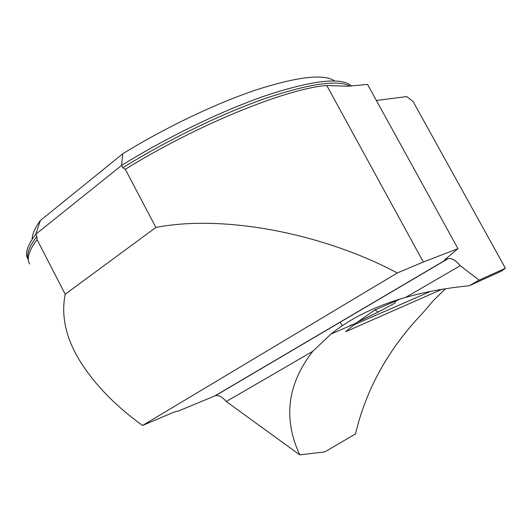 <?xml version="1.0" encoding="UTF-8"?>
<svg xmlns="http://www.w3.org/2000/svg" width="532" height="532" viewBox="0 0 532 532"><rect width="100%" height="100%" fill="white"/><g stroke="black" fill="none" stroke-linecap="round" stroke-linejoin="round"><path stroke-width="0.8" d="M457.959 248.65L367.532 84.402L347.675 86.231L326.761 85.486C286.728 88.505 196.328 125.067 125.299 169.302L155.876 227.443C224.378 214.15 323.715 233.701 397.291 272.976L423.326 262.017L457.959 248.65L444.459 260.022L448.23 258.572C451.774 258.02 455.791 260.394 460.266 265.694L479.053 280.184L505.4 268.261L413.058 101.472L406.714 96.585L376.39 100.495M445.49 288.75L433.633 300.307L422.96 312.783C388.653 348.546 366.162 388.919 355.496 433.886L324.872 451.901L299.775 454.867L226.273 401.534C222.389 396.985 218.772 395.043 215.42 395.688L178.027 411.196C176.943 410.977 172.621 412.546 165.04 415.904L142.549 425.467C115.185 405.703 94.204 384.044 79.62 360.503C65.769 337.654 60.961 315.569 65.21 294.243L37.06 239.613C28.808 250.652 26.361 258.765 29.719 263.965M142.549 425.467L397.291 272.976M155.876 227.443L65.21 294.243M505.4 268.261L501.47 271.101L469.138 285.797C446.315 287.985 425.148 291.855 405.63 297.408C375.279 306.119 350.389 318.342 330.964 334.069L312.756 351.326C287.267 384.27 282.938 418.784 299.775 454.867M401.101 298.705L375.087 309.83L355.802 323.27L345.634 331.715L441.866 289.335M125.299 169.302L122.806 167.726L121.595 165.419C167.274 137.05 222.635 110.403 266.233 95.461C310.774 80.891 338.658 77.313 349.876 84.728L351.506 86.078M28.282 259.769L27.232 257.727C25.17 252.321 28.01 244.494 35.75 234.253L36.868 236.421L37.06 239.613M334.322 80.691C323.283 73.689 297.182 76.774 256.032 89.948C215.779 103.447 165.033 127.64 122.759 153.795L40.352 220.527C34.819 228.102 32.113 234.319 32.233 239.187M122.759 153.795L121.595 165.419L35.75 234.253L40.352 220.527M340.108 322.119L342.196 325.744M469.138 285.797L479.053 280.184M405.63 297.408L460.266 265.694M226.273 401.534L312.756 351.326M353.674 324.939L430.641 291.39M356.886 322.405L378.279 312.018L375.206 310.043L372.832 311.2M378.279 312.018L395.09 303.014L395.589 301.059M326.761 85.486L423.326 262.017M122.806 167.726C167.846 139.79 222.303 113.449 265.588 98.354C309.83 83.577 337.993 79.514 350.069 86.171M28.356 259.968C26.181 254.602 29.021 246.755 36.868 236.421M214.908 395.868L447.691 258.745M349.271 326.116L351.014 324.999M330.971 334.076L355.775 323.29M215.447 395.675L448.23 258.572M349.185 326.156L351.187 324.872M378.039 312.104L356.985 322.326"/></g></svg>
